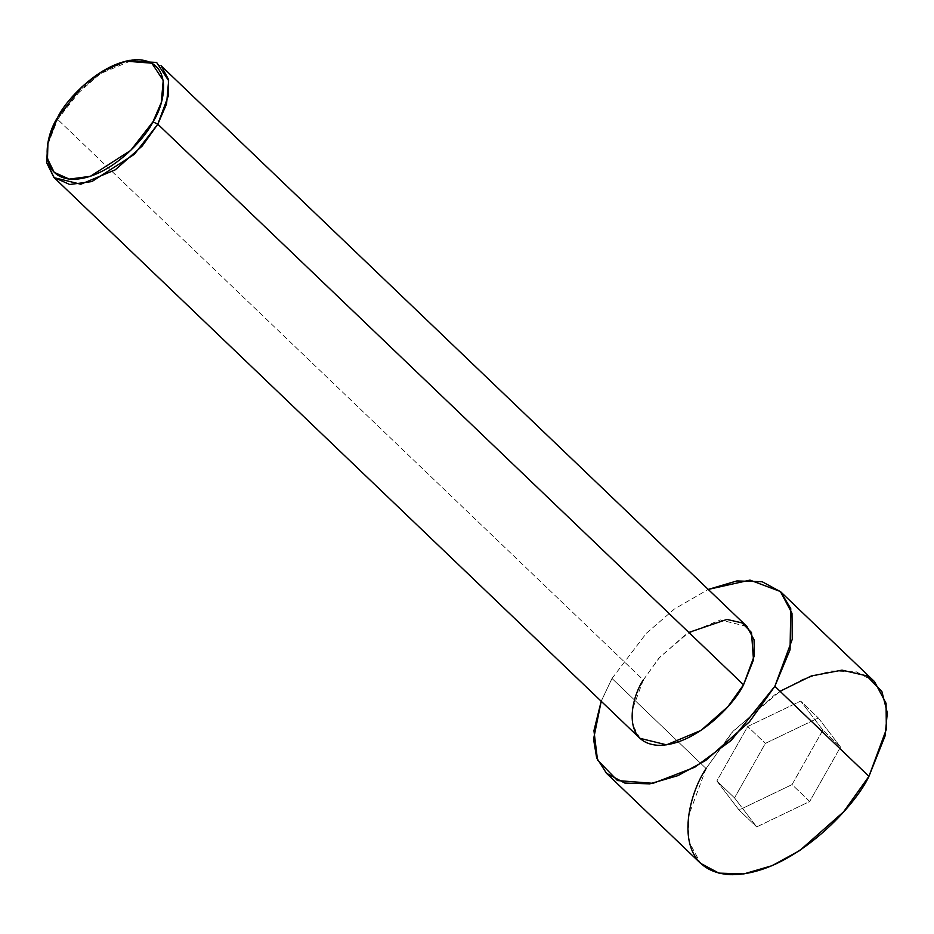 <?xml version="1.0" encoding="UTF-8"?>
<svg xmlns="http://www.w3.org/2000/svg" width="934" height="934" viewBox="0 0 934 934"><rect width="100%" height="100%" fill="white"/><g stroke="black" fill="none" stroke-linecap="round" stroke-linejoin="round"><path stroke-width="0.7" stroke-dasharray="4.67 3.5" d="M127.561 60.792L103.3 71.708L82.507 87.866L57.604 119.377L57.756 117.24L57.604 119.377L73.202 97.533L100.148 73.739L134.589 59.332L161.22 65.87M746.943 626.469L720.312 619.931L685.86 634.349L658.925 658.143L643.316 679.975L57.604 119.377L643.316 679.975L659.883 657.057L688.825 632.435M612.004 678.469L646.293 633.345L674.266 609.12L708.241 589.424L674.266 609.12L646.293 633.345L612.004 678.469L706.092 768.53L612.004 678.469L601.204 701.247L612.004 678.469M874.481 681.575L856.174 671.768L831.202 670.962L802.936 679.216L775.232 694.382L731.45 733.038L706.092 768.53L733.015 731.275L780.042 691.265M756.692 826.917L809.685 801.489L840.507 747.002L818.336 717.966L765.343 743.394L734.521 797.881L756.692 826.917L734.521 797.881L765.343 743.394L818.336 717.966L840.507 747.002L809.685 801.489L792.044 784.595L822.866 730.119L840.507 747.002L822.866 730.119L800.695 701.072L818.336 717.966L800.695 701.072L747.702 726.512L765.343 743.394L747.702 726.512L716.88 780.987L734.521 797.881L716.88 780.987L739.051 810.035L756.692 826.917L739.051 810.035L792.044 784.595L809.685 801.489L756.692 826.917M706.092 768.53L688.685 815.534L688.953 841.557L700.547 863.308M47.646 144.291L57.604 119.377L47.284 146.054M643.316 679.975L632.61 708.906L632.773 724.912L639.907 738.304M822.866 730.119L792.044 784.595L739.051 810.035L716.88 780.987L747.702 726.512L800.695 701.072L822.866 730.119"/><path stroke-width="1.4" d="M688.825 632.435L726.921 619.429L742.11 622.931L751.485 632.528L753.493 659.848L743.534 684.797L157.811 124.187L743.534 684.797L754.24 655.866L754.077 639.848L746.943 626.469L161.22 65.87L168.365 79.25L168.529 95.268L157.811 124.187L152.954 121.817L130.702 150.409L90.341 176.316L69.279 179.118L54.195 172.346L47.494 158.698L47.949 142.598L57.756 117.24C45.953 134.636 36.776 176.783 71.544 179.293C107.235 180.169 144.98 139.388 152.954 121.817C164.758 104.433 173.934 62.274 139.166 59.764C103.476 58.889 65.73 99.669 57.756 117.24L82.029 86.734L102.366 71.229L125.88 61.165L151.822 63.173L163.228 80.464L161.278 102.553L152.954 121.817L157.811 124.187L166.579 103.919L168.634 80.663L156.62 62.45L127.561 60.792M780.042 691.265L811.331 675.947L841.954 670.145L866.635 675.831L881.859 691.429L887.3 712.852L885.128 735.817L868.935 776.352L774.846 686.292L790.059 649.795L790.759 608.629L780.637 591.759L762.167 581.73L736.879 580.936L708.241 589.424L749.979 580.107L780.392 591.526L791.985 613.276L792.254 639.3L774.846 686.292L868.935 776.352L886.343 729.349L886.074 703.325L874.481 681.575L780.392 591.526M606.458 773.247L596.651 757.824L593.557 739.168L601.204 701.247L593.942 730.668L597.515 760.031L617.479 780.567L653.041 783.322L694.639 767.304L731.287 740.37L774.846 686.292L749.488 721.784L705.719 760.451L678.002 775.605L649.737 783.859L624.776 783.054L606.458 773.247L700.547 863.308L718.865 873.115L743.826 873.92L772.103 865.666L799.808 850.5L843.577 811.844L868.935 776.352C855.299 806.416 790.736 876.162 729.676 874.668C670.203 870.383 685.906 798.278 706.092 768.53M47.949 142.598L46.805 163.006L53.857 177.378L69.735 184.5L91.906 181.558L134.379 154.285L157.811 124.187L142.213 146.031L115.267 169.825L80.826 184.232L54.195 177.693L639.907 738.304L666.537 744.83L700.99 730.423L727.925 706.629L743.534 684.797C735.14 703.29 695.41 746.219 657.84 745.297C621.238 742.658 630.894 698.282 643.316 679.975M54.195 177.693L46.7 162.376L47.646 144.291M125.88 61.165L129.312 60.348"/></g></svg>
